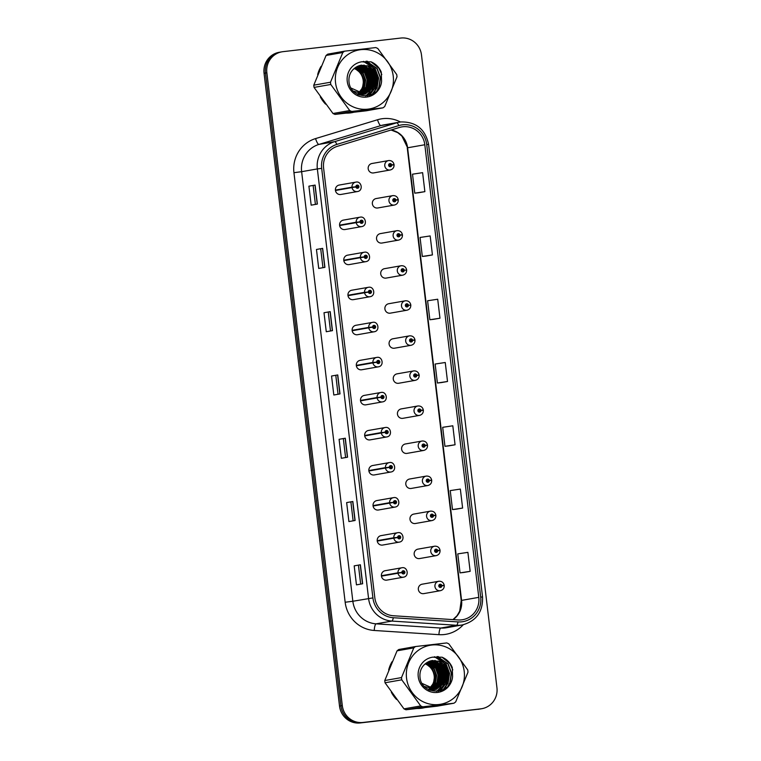 <?xml version="1.0" encoding="UTF-8"?>
<svg xmlns="http://www.w3.org/2000/svg" width="761" height="761" viewBox="0 0 761 761"><rect width="100%" height="100%" fill="white"/><g stroke="black" fill="none" stroke-linecap="round" stroke-linejoin="round"><path stroke-width="1.14" d="M343.639 220.072A4.785 4.633 80 0 0 339.625 225.494A4.785 4.633 80 0 0 345.037 229.527L361.627 226.607A4.785 4.633 -100 0 1 356.224 222.64L360.048 222.003A1.598 1.541 80 0 0 361.76 223.344A1.598 1.541 80 0 0 363.102 221.584A1.598 1.541 80 0 0 361.38 220.176A1.598 1.541 80 0 0 360.029 221.87L360.952 221.803A0.637 0.618 -100 0 1 361.494 221.128A0.637 0.618 -100 0 1 362.179 221.67A0.637 0.618 -100 0 1 361.646 222.393A0.637 0.618 -100 0 1 360.961 221.86L360.048 222.003M347.825 255.135A4.785 4.633 80 0 0 343.801 260.547A4.785 4.633 80 0 0 349.223 264.59L365.803 261.66A4.785 4.633 -100 0 1 360.4 257.694L364.224 257.066A1.598 1.541 80 0 0 365.946 258.398A1.598 1.541 80 0 0 367.287 256.638A1.598 1.541 80 0 0 365.565 255.239A1.598 1.541 80 0 0 364.215 256.923L365.137 256.866A0.637 0.618 -100 0 1 365.68 256.191A0.637 0.618 -100 0 1 366.364 256.733A0.637 0.618 -100 0 1 365.832 257.456A0.637 0.618 -100 0 1 365.147 256.914L364.224 257.066M352.001 290.188A4.785 4.633 80 0 0 347.986 295.61A4.785 4.633 80 0 0 353.399 299.644L369.989 296.723A4.785 4.633 -100 0 1 364.586 292.757L368.41 292.119A1.598 1.541 80 0 0 370.122 293.461A1.598 1.541 80 0 0 371.463 291.701A1.598 1.541 80 0 0 369.741 290.293A1.598 1.541 80 0 0 368.391 291.986L369.313 291.92A0.637 0.618 -100 0 1 369.856 291.244A0.637 0.618 -100 0 1 370.54 291.786A0.637 0.618 -100 0 1 370.008 292.509A0.637 0.618 -100 0 1 369.323 291.977L368.41 292.119M356.186 325.251A4.785 4.633 80 0 0 352.162 330.664A4.785 4.633 80 0 0 357.575 334.707L374.165 331.777A4.785 4.633 -100 0 1 368.762 327.81L372.586 327.182A1.598 1.541 80 0 0 374.298 328.514A1.598 1.541 80 0 0 375.649 326.754A1.598 1.541 80 0 0 373.927 325.356A1.598 1.541 80 0 0 372.576 327.04L373.499 326.983A0.637 0.618 -100 0 1 374.041 326.307A0.637 0.618 -100 0 1 374.726 326.85A0.637 0.618 -100 0 1 374.193 327.572A0.637 0.618 -100 0 1 373.508 327.03L372.586 327.182M360.362 360.305A4.785 4.633 80 0 0 356.348 365.727A4.785 4.633 80 0 0 361.76 369.76L378.35 366.84A4.785 4.633 -100 0 1 372.947 362.873L376.771 362.236A1.598 1.541 80 0 0 378.483 363.577A1.598 1.541 80 0 0 379.825 361.817A1.598 1.541 80 0 0 378.103 360.41A1.598 1.541 80 0 0 376.752 362.103L377.675 362.036A0.637 0.618 -100 0 1 378.217 361.361A0.637 0.618 -100 0 1 378.902 361.903A0.637 0.618 -100 0 1 378.369 362.626A0.637 0.618 -100 0 1 377.684 362.093L376.771 362.236M364.548 395.368A4.785 4.633 80 0 0 360.524 400.781A4.785 4.633 80 0 0 365.936 404.823L382.526 401.894A4.785 4.633 -100 0 1 377.123 397.927L380.947 397.299A1.598 1.541 80 0 0 382.659 398.631A1.598 1.541 80 0 0 384.01 396.871A1.598 1.541 80 0 0 382.288 395.473A1.598 1.541 80 0 0 380.938 397.156L381.86 397.099A0.637 0.618 -100 0 1 382.403 396.424A0.637 0.618 -100 0 1 383.087 396.966A0.637 0.618 -100 0 1 382.545 397.689A0.637 0.618 -100 0 1 381.86 397.147L380.947 397.299M368.724 430.422A4.785 4.633 80 0 0 364.709 435.844A4.785 4.633 80 0 0 370.122 439.877L386.712 436.957A4.785 4.633 -100 0 1 381.309 432.99L385.133 432.353A1.598 1.541 80 0 0 386.845 433.694A1.598 1.541 80 0 0 388.186 431.934A1.598 1.541 80 0 0 386.464 430.526A1.598 1.541 80 0 0 385.114 432.219L386.036 432.153A0.637 0.618 -100 0 1 386.578 431.477A0.637 0.618 -100 0 1 387.263 432.02A0.637 0.618 -100 0 1 386.731 432.743A0.637 0.618 -100 0 1 386.046 432.21L385.133 432.353M372.909 465.485A4.785 4.633 80 0 0 368.885 470.897A4.785 4.633 80 0 0 374.298 474.94L390.888 472.01A4.785 4.633 -100 0 1 385.485 468.044L389.309 467.416A1.598 1.541 80 0 0 391.021 468.747A1.598 1.541 80 0 0 392.372 466.988A1.598 1.541 80 0 0 390.65 465.589A1.598 1.541 80 0 0 389.299 467.273L390.222 467.216A0.637 0.618 -100 0 1 390.764 466.541A0.637 0.618 -100 0 1 391.449 467.083A0.637 0.618 -100 0 1 390.907 467.806A0.637 0.618 -100 0 1 390.222 467.264L389.309 467.416M377.085 500.538A4.785 4.633 80 0 0 373.071 505.96A4.785 4.633 80 0 0 378.483 509.994L395.073 507.073A4.785 4.633 -100 0 1 389.67 503.107L393.494 502.469A1.598 1.541 80 0 0 395.206 503.811A1.598 1.541 80 0 0 396.548 502.051A1.598 1.541 80 0 0 394.826 500.643A1.598 1.541 80 0 0 393.475 502.336L394.398 502.27A0.637 0.618 -100 0 1 394.94 501.594A0.637 0.618 -100 0 1 395.625 502.136A0.637 0.618 -100 0 1 395.092 502.859A0.637 0.618 -100 0 1 394.407 502.327L393.494 502.469M381.271 535.601A4.785 4.633 80 0 0 377.247 541.014A4.785 4.633 80 0 0 382.659 545.057L399.249 542.127A4.785 4.633 -100 0 1 393.846 538.16L397.67 537.532A1.598 1.541 80 0 0 399.382 538.864A1.598 1.541 80 0 0 400.733 537.104A1.598 1.541 80 0 0 399.011 535.706A1.598 1.541 80 0 0 397.651 537.39L398.583 537.333A0.637 0.618 -100 0 1 399.125 536.657A0.637 0.618 -100 0 1 399.81 537.199A0.637 0.618 -100 0 1 399.268 537.922A0.637 0.618 -100 0 1 398.583 537.38L397.67 537.532M385.447 570.655A4.785 4.633 80 0 0 381.432 576.077A4.785 4.633 80 0 0 386.845 580.11L403.435 577.19A4.785 4.633 -100 0 1 398.032 573.223L401.856 572.586A1.598 1.541 80 0 0 403.568 573.927A1.598 1.541 80 0 0 404.909 572.167A1.598 1.541 80 0 0 403.187 570.76A1.598 1.541 80 0 0 401.837 572.453L402.759 572.386A0.637 0.618 -100 0 1 403.301 571.711A0.637 0.618 -100 0 1 403.986 572.253A0.637 0.618 -100 0 1 403.454 572.976A0.637 0.618 -100 0 1 402.769 572.443L401.856 572.586M339.463 185.018A4.785 4.633 80 0 0 335.439 190.431A4.785 4.633 80 0 0 340.861 194.474L357.442 191.544A4.785 4.633 -100 0 1 352.048 187.577L355.863 186.949A1.598 1.541 80 0 0 357.584 188.281A1.598 1.541 80 0 0 358.926 186.521A1.598 1.541 80 0 0 357.204 185.123A1.598 1.541 80 0 0 355.853 186.806L356.776 186.749A0.637 0.618 -100 0 1 357.318 186.074A0.637 0.618 -100 0 1 358.003 186.616A0.637 0.618 -100 0 1 357.47 187.339A0.637 0.618 -100 0 1 356.785 186.797L355.863 186.949M376.4 198.516A4.785 4.633 80 0 0 372.386 203.929A4.785 4.633 80 0 0 377.798 207.972L394.388 205.051A4.785 4.633 -100 0 1 388.976 201.009A4.785 4.633 -100 0 1 392.99 195.596C395.806 195.539 397.546 196.861 398.231 199.582L395.863 199.953A1.598 1.541 80 0 0 394.15 198.621A1.598 1.541 80 0 0 392.8 200.381A1.598 1.541 80 0 0 394.521 201.789A1.598 1.541 80 0 0 395.872 200.095L394.949 200.162A0.637 0.618 -100 0 1 394.407 200.837A0.637 0.618 -100 0 1 393.722 200.295A0.637 0.618 -100 0 1 394.255 199.572A0.637 0.618 -100 0 1 394.94 200.105L395.863 199.953M380.586 233.579A4.785 4.633 80 0 0 376.571 238.992A4.785 4.633 80 0 0 381.984 243.035L398.574 240.105A4.785 4.633 -100 0 1 393.152 236.062A4.785 4.633 -100 0 1 397.175 230.65C399.982 230.593 401.722 231.924 402.407 234.645L400.039 235.016A1.598 1.541 80 0 0 398.326 233.684A1.598 1.541 80 0 0 396.985 235.434A1.598 1.541 80 0 0 398.707 236.842A1.598 1.541 80 0 0 400.058 235.149L399.135 235.216A0.637 0.618 -100 0 1 398.593 235.891A0.637 0.618 -100 0 1 397.908 235.349A0.637 0.618 -100 0 1 398.441 234.626A0.637 0.618 -100 0 1 399.125 235.159L400.039 235.016M384.762 268.633A4.785 4.633 80 0 0 380.747 274.046A4.785 4.633 80 0 0 386.16 278.088L402.75 275.168A4.785 4.633 -100 0 1 397.337 271.125A4.785 4.633 -100 0 1 401.351 265.713M388.947 303.696A4.785 4.633 80 0 0 384.923 309.109A4.785 4.633 80 0 0 390.345 313.151L406.935 310.222A4.785 4.633 -100 0 1 401.513 306.179A4.785 4.633 -100 0 1 405.537 300.766M393.123 338.75A4.785 4.633 80 0 0 389.109 344.162A4.785 4.633 80 0 0 394.521 348.205L411.111 345.285A4.785 4.633 -100 0 1 405.699 341.242A4.785 4.633 -100 0 1 409.713 335.829C412.529 335.772 414.269 337.094 414.954 339.815L412.576 340.186A1.598 1.541 80 0 0 410.864 338.854A1.598 1.541 80 0 0 409.523 340.614A1.598 1.541 80 0 0 411.244 342.022A1.598 1.541 80 0 0 412.595 340.329L411.672 340.395A0.637 0.618 -100 0 1 411.13 341.071A0.637 0.618 -100 0 1 410.445 340.528A0.637 0.618 -100 0 1 410.978 339.806A0.637 0.618 -100 0 1 411.663 340.338L412.576 340.186M397.309 373.813A4.785 4.633 80 0 0 393.285 379.225A4.785 4.633 80 0 0 398.707 383.268L415.287 380.338A4.785 4.633 -100 0 1 409.875 376.295A4.785 4.633 -100 0 1 413.898 370.883C416.705 370.826 418.445 372.158 419.13 374.878L416.762 375.249A1.598 1.541 80 0 0 415.049 373.917A1.598 1.541 80 0 0 413.699 375.677A1.598 1.541 80 0 0 415.43 377.075A1.598 1.541 80 0 0 416.781 375.392L415.858 375.449A0.637 0.618 -100 0 1 415.316 376.124A0.637 0.618 -100 0 1 414.621 375.582A0.637 0.618 -100 0 1 415.164 374.859A0.637 0.618 -100 0 1 415.848 375.401L416.762 375.249M401.485 408.866A4.785 4.633 80 0 0 397.47 414.279A4.785 4.633 80 0 0 402.883 418.322L419.473 415.401A4.785 4.633 -100 0 1 414.06 411.359A4.785 4.633 -100 0 1 418.074 405.946C420.881 405.889 422.631 407.211 423.316 409.932L420.938 410.303A1.598 1.541 80 0 0 419.225 408.971A1.598 1.541 80 0 0 417.884 410.731A1.598 1.541 80 0 0 419.606 412.139A1.598 1.541 80 0 0 420.957 410.445L420.034 410.512A0.637 0.618 -100 0 1 419.492 411.187A0.637 0.618 -100 0 1 418.807 410.645A0.637 0.618 -100 0 1 419.34 409.922A0.637 0.618 -100 0 1 420.024 410.455L420.938 410.303M405.67 443.929A4.785 4.633 80 0 0 401.646 449.342A4.785 4.633 80 0 0 407.059 453.385L423.649 450.455A4.785 4.633 -100 0 1 418.236 446.422A4.785 4.633 -100 0 1 422.26 441C425.066 440.942 426.807 442.274 427.492 444.995L425.123 445.366A1.598 1.541 80 0 0 423.411 444.034A1.598 1.541 80 0 0 422.06 445.794A1.598 1.541 80 0 0 423.782 447.192A1.598 1.541 80 0 0 425.142 445.508L424.21 445.565A0.637 0.618 -100 0 1 423.677 446.241A0.637 0.618 -100 0 1 422.983 445.699A0.637 0.618 -100 0 1 423.525 444.976A0.637 0.618 -100 0 1 424.21 445.518L425.123 445.366M409.846 478.983A4.785 4.633 80 0 0 405.832 484.396A4.785 4.633 80 0 0 411.244 488.438L427.834 485.518A4.785 4.633 -100 0 1 422.422 481.475A4.785 4.633 -100 0 1 426.436 476.063C429.242 476.005 430.983 477.328 431.677 480.048L429.299 480.429A1.598 1.541 80 0 0 427.587 479.088A1.598 1.541 80 0 0 426.246 480.847A1.598 1.541 80 0 0 427.967 482.255A1.598 1.541 80 0 0 429.318 480.562L428.395 480.629A0.637 0.618 -100 0 1 427.853 481.304A0.637 0.618 -100 0 1 427.168 480.762A0.637 0.618 -100 0 1 427.701 480.039A0.637 0.618 -100 0 1 428.386 480.572L429.299 480.429M414.032 514.046A4.785 4.633 80 0 0 410.008 519.459A4.785 4.633 80 0 0 415.42 523.501L432.01 520.572A4.785 4.633 -100 0 1 426.598 516.538A4.785 4.633 -100 0 1 430.621 511.116C433.428 511.059 435.168 512.391 435.853 515.111L433.485 515.482A1.598 1.541 80 0 0 431.772 514.151A1.598 1.541 80 0 0 430.422 515.91A1.598 1.541 80 0 0 432.143 517.309A1.598 1.541 80 0 0 433.504 515.625L432.571 515.682A0.637 0.618 -100 0 1 432.039 516.358A0.637 0.618 -100 0 1 431.344 515.815A0.637 0.618 -100 0 1 431.887 515.092A0.637 0.618 -100 0 1 432.571 515.635L433.485 515.482M418.208 549.1A4.785 4.633 80 0 0 414.193 554.512A4.785 4.633 80 0 0 419.606 558.555L436.196 555.635A4.785 4.633 -100 0 1 430.783 551.592A4.785 4.633 -100 0 1 434.797 546.179C437.604 546.122 439.344 547.444 440.029 550.165L437.661 550.545A1.598 1.541 80 0 0 435.948 549.204A1.598 1.541 80 0 0 434.607 550.964A1.598 1.541 80 0 0 436.329 552.372A1.598 1.541 80 0 0 437.68 550.679L436.757 550.745A0.637 0.618 -100 0 1 436.215 551.421A0.637 0.618 -100 0 1 435.53 550.878A0.637 0.618 -100 0 1 436.063 550.155A0.637 0.618 -100 0 1 436.747 550.688L437.661 550.545M422.393 584.163A4.785 4.633 80 0 0 418.369 589.575A4.785 4.633 80 0 0 423.782 593.618L440.372 590.688A4.785 4.633 -100 0 1 434.959 586.655A4.785 4.633 -100 0 1 438.983 581.233C441.789 581.176 443.53 582.507 444.215 585.228L441.846 585.599A1.598 1.541 80 0 0 440.134 584.267A1.598 1.541 80 0 0 438.783 586.027A1.598 1.541 80 0 0 440.505 587.425A1.598 1.541 80 0 0 441.865 585.742L440.933 585.799A0.637 0.618 -100 0 1 440.391 586.474A0.637 0.618 -100 0 1 439.706 585.932A0.637 0.618 -100 0 1 440.248 585.209A0.637 0.618 -100 0 1 440.933 585.751L441.846 585.599M372.224 163.463A4.785 4.633 80 0 0 368.21 168.875A4.785 4.633 80 0 0 373.622 172.918L390.212 169.988A4.785 4.633 -100 0 1 384.8 165.946A4.785 4.633 -100 0 1 388.814 160.533C391.62 160.476 393.361 161.808 394.046 164.528L391.677 164.899A1.598 1.541 80 0 0 389.965 163.567A1.598 1.541 80 0 0 388.624 165.318A1.598 1.541 80 0 0 390.345 166.726A1.598 1.541 80 0 0 391.696 165.032L390.774 165.099A0.637 0.618 -100 0 1 390.231 165.774A0.637 0.618 -100 0 1 389.546 165.232A0.637 0.618 -100 0 1 390.079 164.509A0.637 0.618 -100 0 1 390.764 165.042L391.677 164.899M321.066 66.378A30.592 29.65 80 0 0 317.679 74.568A30.592 29.65 80 0 1 321.066 66.378M320.324 96.866A30.592 29.65 80 0 0 325.594 104.143A30.592 29.65 80 0 1 320.324 96.866M346.274 113.132A30.592 29.65 80 0 0 350.022 112.951A30.592 29.65 80 0 0 351.715 112.704A30.592 29.65 80 0 0 353.703 112.276A30.592 29.65 80 0 1 351.715 112.704A30.592 29.65 80 0 1 350.022 112.951A30.592 29.65 80 0 1 346.274 113.132M392.058 661.737A30.592 29.65 80 0 0 388.671 669.927A30.592 29.65 80 0 1 392.058 661.737M391.316 692.225A30.592 29.65 80 0 0 396.586 699.502A30.592 29.65 80 0 1 391.316 692.225M417.266 708.501A30.592 29.65 80 0 0 421.014 708.31A30.592 29.65 80 0 0 422.707 708.063A30.592 29.65 80 0 0 424.695 707.635A30.592 29.65 80 0 1 422.707 708.063A30.592 29.65 80 0 1 421.014 708.31A30.592 29.65 80 0 1 417.266 708.501M402.759 126.764A20.395 19.767 -100 0 1 424.809 144.752L478.783 597.347A20.395 19.767 -100 0 1 462.688 619.701A20.395 19.767 -100 0 1 458.112 619.949L393.418 615.754A20.395 19.767 -100 0 1 374.812 597.689L323.596 168.124A20.395 19.767 -100 0 1 337.437 146.302L399.392 127.468A20.395 19.767 -100 0 1 401.637 126.935A20.395 19.767 -100 0 1 402.759 126.764M402.531 124.804A22.373 21.679 80 0 0 398.831 125.575L336.876 144.409A22.373 21.679 80 0 0 321.684 168.343L372.909 597.908A22.373 21.679 80 0 0 393.313 617.723L458.017 621.918A22.373 21.679 80 0 0 480.686 597.119L426.721 144.523A22.373 21.679 80 0 0 402.531 124.804M281.941 51.824L279.154 52.309A19.12 18.53 80 0 0 264.057 73.275L339.52 706.094A19.12 18.53 80 0 0 360.191 722.95L479.401 709.09A19.12 18.53 80 0 0 480.457 708.938A19.12 18.53 80 0 1 479.401 709.09L361.589 722.703L480.79 708.843A19.12 18.53 80 0 0 481.846 708.691A19.12 18.53 80 0 0 496.943 687.725L421.48 54.906A19.12 18.53 80 0 0 400.809 38.05L282.997 51.662A19.12 18.53 80 0 0 281.941 51.824A19.12 18.53 80 0 0 266.854 72.78L342.307 705.599A19.12 18.53 80 0 0 362.987 722.455L480.79 708.843M339.52 706.094L340.918 705.847A19.12 18.53 80 0 0 361.589 722.703A19.12 18.53 80 0 1 340.918 705.847L265.456 73.027L340.918 705.847L342.307 705.599M280.543 52.062A19.12 18.53 80 0 0 265.456 73.027A19.12 18.53 80 0 1 280.543 52.062M463.953 572.424L470.155 571.34L467.891 552.353L457.78 553.884L460.044 572.871L464.02 572.424M456.41 509.147L462.612 508.053L460.348 489.076L450.236 490.598L452.5 509.585L456.467 509.138M448.866 445.86L455.068 444.776L452.805 425.789L442.693 427.321L444.957 446.307L448.923 445.86M418.674 192.733L424.876 191.648L422.612 172.661L412.51 174.193L414.774 193.17L418.74 192.723M426.227 256.019L432.429 254.925L430.165 235.939L420.053 237.47L422.317 256.457L426.284 256.01M433.77 319.297L439.972 318.212L437.708 299.225L427.596 300.757L429.86 319.744L433.837 319.297M441.313 382.583L447.516 381.489L445.252 362.502L435.14 364.034L437.404 383.021L441.38 382.574M374.364 93.118A30.592 29.65 80 0 0 375.896 86.24A30.592 29.65 80 0 1 374.364 93.118M376.01 84.975A30.592 29.65 80 0 0 372.976 69.27A30.592 29.65 80 0 1 376.01 84.975M370.493 64.999A30.592 29.65 80 0 0 367.42 61.232A30.592 29.65 80 0 1 370.493 64.999M445.356 688.477A30.592 29.65 80 0 0 446.888 681.599A30.592 29.65 80 0 1 445.356 688.477M447.002 680.334A30.592 29.65 80 0 0 443.967 664.629A30.592 29.65 80 0 1 447.002 680.334M441.485 660.358A30.592 29.65 80 0 0 438.412 656.6A30.592 29.65 80 0 1 441.485 660.358M355.111 520.476L348.909 521.57L346.645 502.593L352.847 501.499L355.111 520.476M362.655 583.763L356.452 584.857L354.188 565.87L360.391 564.776L362.655 583.763M332.471 330.635L326.269 331.729L324.005 312.742L330.207 311.649L332.471 330.635M324.918 267.349L318.726 268.443L316.462 249.456L322.654 248.371L324.918 267.349M317.375 204.072L311.173 205.166L308.909 186.179L315.111 185.085L317.375 204.072M347.558 457.199L341.356 458.293L339.092 439.306L345.294 438.212L347.558 457.199M340.015 393.913L333.813 395.007L331.549 376.029L337.751 374.935L340.015 393.913M331.549 376.029L337.751 374.935M339.092 439.306L345.294 438.212M308.909 186.179L315.111 185.085M316.462 249.456L322.654 248.371M324.005 312.742L330.207 311.649M354.188 565.87L360.391 564.776M346.645 502.593L352.847 501.499M447.516 381.489L437.404 383.021M439.972 318.212L429.86 319.744M432.429 254.925L422.317 256.457M424.876 191.648L414.774 193.17M455.068 444.776L444.957 446.307M462.612 508.053L452.5 509.585M470.155 571.34L460.044 572.871M338.046 394.265L335.81 375.534M330.502 330.978L328.267 312.248M322.949 267.701L320.723 248.971M315.406 204.414L313.171 185.684M345.589 457.542L343.354 438.812M353.133 520.828L350.907 502.098M360.685 584.115L358.45 565.375M478.003 709.338A19.12 18.53 80 0 0 479.059 709.176L481.846 708.691M389.565 165.318L394.046 164.528M389.556 165.28L390.764 165.042M391.696 165.032L394.093 164.928C394.084 167.62 392.79 169.303 390.212 169.988M335.43 190.345L356.776 186.749M356.919 186.283A0.637 0.618 -100 0 1 357.09 187.254M335.458 190.497L352.048 187.577M355.853 186.806L351.991 187.168A4.785 4.633 -100 0 1 356.053 182.088L339.197 185.056M335.401 190.088L351.991 187.168M393.741 200.371L398.231 199.582M393.732 200.343L394.94 200.105M395.872 200.095L398.279 199.991C398.269 202.683 396.966 204.367 394.388 205.051M397.917 235.434L402.407 234.645M397.917 235.396L399.125 235.159M400.058 235.149L402.455 235.044C402.445 237.736 401.152 239.42 398.574 240.105M402.103 270.488L404.224 270.069A1.598 1.541 80 0 0 402.502 268.738A1.598 1.541 80 0 0 401.161 270.497A1.598 1.541 80 0 0 402.883 271.905A1.598 1.541 80 0 0 404.234 270.212L403.311 270.279A0.637 0.618 -100 0 1 402.769 270.954A0.637 0.618 -100 0 1 402.084 270.412A0.637 0.618 -100 0 1 402.617 269.689A0.637 0.618 -100 0 1 403.301 270.222L404.224 270.069M402.093 270.459L403.301 270.222M404.234 270.212L406.64 270.107C406.631 272.799 405.328 274.483 402.75 275.168M406.279 305.551L408.4 305.132A1.598 1.541 80 0 0 406.688 303.801A1.598 1.541 80 0 0 405.347 305.551A1.598 1.541 80 0 0 407.068 306.959A1.598 1.541 80 0 0 408.419 305.266L407.496 305.332A0.637 0.618 -100 0 1 406.954 306.008A0.637 0.618 -100 0 1 406.269 305.465A0.637 0.618 -100 0 1 406.802 304.742A0.637 0.618 -100 0 1 407.487 305.285L408.4 305.132M406.269 305.513L407.487 305.285M408.419 305.266L410.816 305.161C410.807 307.853 409.513 309.537 406.935 310.222M339.615 225.399L360.952 221.803M361.104 221.346A0.637 0.618 -100 0 1 361.266 222.317M339.634 225.56L356.224 222.64M360.029 221.87L356.177 222.222A4.785 4.633 -100 0 1 360.229 217.151L343.382 220.11M339.587 225.142L356.177 222.222M343.791 260.462L365.137 256.866M365.28 256.4A0.637 0.618 -100 0 1 365.451 257.37M343.82 260.614L360.4 257.694M364.215 256.923L360.353 257.285A4.785 4.633 -100 0 1 364.414 252.205L347.558 255.173M343.763 260.205L360.353 257.285M347.977 295.515L369.313 291.92M369.456 291.463A0.637 0.618 -100 0 1 369.627 292.433M347.996 295.677L364.586 292.757M368.391 291.986L364.538 292.338A4.785 4.633 -100 0 1 368.59 287.268L351.734 290.226M347.948 295.258L364.538 292.338M358.184 93.394A14.573 14.117 80 0 0 354.16 68.528M335.544 82.74A29.955 29.032 80 0 0 367.934 109.146A29.955 29.032 80 0 0 393.228 76.071A29.955 29.032 80 0 0 360.838 49.665A29.955 29.032 80 0 0 335.544 82.74M330.502 82.226L342.802 52.519A34.416 33.351 80 0 1 344.543 51.177L327.81 54.126A34.416 33.351 80 0 0 326.069 55.467L313.779 85.175L330.502 82.226A34.416 33.351 80 0 0 330.626 83.339A34.416 33.351 80 0 0 330.778 84.461L314.046 87.41L332.985 113.503A34.416 33.351 80 0 0 335.002 114.407L366.241 110.802L382.973 107.843L351.734 111.458L335.002 114.407M332.985 113.503L349.718 110.554L330.778 84.461M349.718 110.554A34.416 33.351 80 0 0 351.734 111.458M382.973 107.843A34.416 33.351 80 0 0 384.714 106.511L397.004 76.804A34.416 33.351 80 0 0 396.89 75.681A34.416 33.351 80 0 0 396.738 74.568L377.798 48.476A34.416 33.351 80 0 0 375.782 47.572L344.543 51.177M313.779 85.175A34.416 33.351 80 0 0 313.893 86.297A34.416 33.351 80 0 0 314.046 87.41M358.279 93.422L362.493 87.857L363.672 80.381L361.095 73.332L354.559 68.214M359.354 93.746L364.462 87.515L365.641 80.029L363.064 72.989L355.492 67.52M359.087 93.679L363.967 87.601L365.147 80.124L362.569 73.075L355.263 67.691M360.41 93.984L366.431 87.163L367.611 79.686L365.033 72.637L356.414 66.92M360.143 93.936L365.936 87.249L367.116 79.772L364.538 72.733L356.186 67.063M361.446 94.136L368.4 86.821L369.58 79.344L367.002 72.295L357.356 66.416M361.19 94.107L367.905 86.906L369.085 79.429L366.507 72.381L357.118 66.53M362.474 94.212L370.369 86.469L371.549 78.992L368.971 71.943L358.307 65.988M362.217 94.202L369.875 86.554L371.054 79.077L368.476 72.038L358.07 66.083M363.492 94.212L372.338 86.126L373.518 78.649L370.94 71.601L359.278 65.636M363.235 94.221L371.844 86.212L373.023 78.735L370.445 71.686L359.03 65.712M364.49 94.145L374.307 85.774L375.487 78.297L372.909 71.249L360.248 65.36M364.243 94.164L373.813 85.86L374.992 78.383L372.414 71.344L360.001 65.427M351.135 88.095L364.662 94.126L376.276 85.432L377.456 77.955L374.878 70.897L368.733 66.045L361.066 65.189L354.987 67.9C350.65 71.211 348.643 75.643 348.957 81.218C349.898 100.709 380.357 100.243 381.584 81.18L381.271 72.124C379.187 67.291 375.782 63.867 371.064 61.841L361.903 61.774A17.807 17.256 80 0 0 347.244 81.389A17.807 17.256 80 0 0 364.671 97.199A17.807 17.256 80 0 0 381.584 81.18M365.242 94.05L375.782 85.517L376.961 78.041L374.383 70.992L361.58 65.123M358.441 94.335L359.125 93.907M359.477 94.488L360.181 94.117M359.221 94.45L359.915 94.069M360.552 94.84L361.285 94.64M361.523 94.564L362.236 94.307M360.305 94.859L361.028 94.649M361.266 94.564L361.989 94.297M359.049 94.916L361.551 94.697M359.23 94.992L361.047 94.783M357.28 94.069L364.253 94.202M357.946 94.421L363.016 94.44M363.273 94.393L364.005 94.231M353.437 91.111L364.167 94.212L365.489 94.003M362.046 88.809L359.763 93.165M361.903 61.774C367.839 62.136 372.158 65.18 374.878 70.897M342.802 52.519L326.069 55.467M367.23 88.999L368.486 79.582L365.194 70.763M369.199 88.647L370.455 79.23L367.163 70.412M371.168 88.305L372.424 78.887L369.133 70.069M367.763 68.319L365.356 66.036M364.88 65.665L363.977 65.046M367.211 95.924L371.187 91.653M371.539 91.101L372.928 88.466L374.422 78.83L371.102 69.717M369.732 67.967L367.325 65.684M369.275 95.496L374.897 88.114L376.391 78.478L373.071 69.375M372.072 94.45L376.866 87.772L378.35 78.05L374.954 68.899L363.492 61.432M376.743 91.111L378.835 87.42L380.319 77.698L376.923 68.547L366.041 61.203M381.803 74.568L378.892 68.205L371.064 61.841M368.571 85.061L366.326 72.124M364.7 69.717L361.951 66.911M361.408 66.483L360.391 65.76M370.54 84.718L368.295 71.781M366.669 69.375L363.92 66.568M365.689 96.057L368.657 93.061M368.828 92.842L369.627 91.701M370.027 91.063L371.768 87.306M372.51 84.366L370.265 71.429M368.638 69.023L365.889 66.217M367.439 95.886L371.596 91.358M371.996 90.721L373.737 86.954M374.479 84.024L372.234 71.087M370.607 68.68L367.858 65.874M369.57 95.41L375.706 86.611M376.448 83.672L374.203 70.735M372.51 94.231L377.114 87.724L378.598 78.002L375.202 68.851L363.748 61.394M377.599 90.178L379.083 87.382L380.567 77.66L377.161 68.5L366.469 61.203M429.175 688.753A14.573 14.117 80 0 0 425.152 663.887M406.536 678.099A29.955 29.032 80 0 0 438.926 704.505A29.955 29.032 80 0 0 464.22 671.43A29.955 29.032 80 0 0 431.829 645.024A29.955 29.032 80 0 0 406.536 678.099M401.504 677.585L413.794 647.877A34.416 33.351 80 0 1 415.535 646.536L398.802 649.494A34.416 33.351 80 0 0 397.061 650.826L384.771 680.534L401.504 677.585A34.416 33.351 80 0 0 401.618 678.707A34.416 33.351 80 0 0 401.77 679.82L385.037 682.769L403.977 708.862A34.416 33.351 80 0 0 405.994 709.766L437.233 706.16L453.965 703.212L422.726 706.817L405.994 709.766M403.977 708.862L420.709 705.913L401.77 679.82M420.709 705.913A34.416 33.351 80 0 0 422.726 706.817M453.965 703.212A34.416 33.351 80 0 0 455.706 701.87L467.996 672.163A34.416 33.351 80 0 0 467.882 671.04A34.416 33.351 80 0 0 467.73 669.927L448.79 643.835A34.416 33.351 80 0 0 446.774 642.931L415.535 646.536M384.771 680.534A34.416 33.351 80 0 0 384.885 681.656A34.416 33.351 80 0 0 385.037 682.769M429.271 688.781L433.485 683.216L434.664 675.739L432.086 668.691L425.551 663.573M430.346 689.114L435.454 682.874L436.633 675.397L434.055 668.348L426.483 662.888M430.079 689.038L434.959 682.959L436.148 675.483L433.57 668.434L426.255 663.05M431.401 689.342L437.423 682.522L438.602 675.045L436.024 667.996L427.406 662.279M431.135 689.295L436.928 682.607L438.117 675.131L435.539 668.091L427.178 662.422M432.438 689.495L439.392 682.179L440.571 674.703L437.994 667.654L428.348 661.775M432.181 689.466L438.897 682.265L440.086 674.788L437.508 667.739L428.11 661.889M433.466 689.571L441.361 681.827L442.541 674.351L439.963 667.302L429.299 661.347M433.218 689.561L440.866 681.913L442.046 674.436L439.478 667.397L429.061 661.442M434.483 689.571L443.33 681.485L444.51 674.008L441.932 666.959L430.269 660.995M434.236 689.58L442.835 681.571L444.015 674.094L441.447 667.045L430.022 661.081M435.482 689.504L445.299 681.133L446.479 673.656L443.901 666.617L431.24 660.719M435.235 689.523L444.805 681.219L445.984 673.742L443.416 666.703L430.992 660.786M422.127 683.454L435.653 689.485L447.268 680.791L448.448 673.314L445.87 666.255L439.725 661.404L432.058 660.558L425.979 663.259C421.651 666.569 419.634 671.002 419.948 676.586C420.89 696.068 451.349 695.602 452.576 676.539L452.262 667.483C450.179 662.65 446.774 659.226 442.055 657.2L432.895 657.133A17.807 17.256 80 0 0 418.236 676.748A17.807 17.256 80 0 0 435.663 692.558A17.807 17.256 80 0 0 452.576 676.539M436.234 689.409L446.774 680.876L447.953 673.399L445.375 666.351L432.571 660.481M429.432 689.694L430.117 689.266M430.469 689.847L431.173 689.476M430.212 689.808L430.907 689.428M431.544 690.198L432.277 689.999M432.514 689.923L433.228 689.666M431.297 690.217L432.02 690.008M432.267 689.923L432.98 689.656M430.041 690.275L432.543 690.056M430.222 690.351L432.039 690.141M428.272 689.428L435.244 689.561M428.938 689.78L434.008 689.799M434.265 689.751L434.997 689.59M424.429 686.47L435.977 689.447M433.038 684.168L430.755 688.524M432.895 657.133C438.831 657.494 443.149 660.538 445.87 666.255M413.794 647.877L397.061 650.826M438.222 684.358L439.478 674.94L436.186 666.122M440.191 684.015L441.447 674.588L438.155 665.77M442.16 683.663L443.416 674.246L440.124 665.428M438.755 663.678L436.348 661.395M435.872 661.024L434.969 660.405M438.203 691.283L442.179 687.012M442.541 686.46L443.92 683.825L445.413 674.189L442.093 665.076M440.724 663.326L438.317 661.043M440.267 690.855L445.889 683.473L447.382 673.846L444.063 664.733M443.064 689.808L447.858 683.131L449.342 673.409L445.946 664.258L434.483 656.791M447.734 686.47L449.827 682.779L451.311 673.057L447.915 663.906L437.033 656.562M452.795 669.927L449.884 663.563L442.055 657.2M439.563 680.429L437.318 667.483M435.692 665.076L432.942 662.27M432.4 661.842L431.382 661.128M441.532 680.077L439.287 667.14M437.661 664.733L434.911 661.927M436.681 691.416L439.649 688.42M439.82 688.201L440.619 687.059M441.019 686.422L442.759 682.665M443.501 679.735L441.256 666.788M439.63 664.382L436.881 661.575M438.431 691.245L442.588 686.717M442.988 686.08L444.728 682.313M445.47 679.383L443.225 666.446M441.599 664.039L438.85 661.233M440.562 690.769L446.697 681.97M447.439 679.04L445.195 666.094M443.501 689.59L448.105 683.083L449.589 673.361L446.193 664.21L434.74 656.753M448.59 685.537L450.074 682.741L451.558 673.019L448.162 663.868L437.461 656.562M357.68 95.249L363.748 86.297L364.605 81.865L360.115 70.364M358.821 68.985L356.015 67.168M359.972 70.25L360.895 71.448L364.291 84.186M428.671 690.608L434.74 681.656L435.596 677.223L431.106 665.723M429.813 664.343L427.007 662.527M430.964 665.609L431.887 666.807L435.282 679.544M411.691 340.395L414.954 339.815M410.588 340.024A0.637 0.618 -100 0 1 410.892 340.471L411.672 340.395M412.595 340.329L415.002 340.224C414.992 342.916 413.689 344.6 411.111 345.285M410.892 340.471L411.663 340.338M415.877 375.449L419.13 374.878M414.764 375.078A0.637 0.618 -100 0 1 415.068 375.534L415.858 375.449M416.781 375.392L419.178 375.278C419.168 377.97 417.875 379.653 415.287 380.338M415.068 375.534L415.848 375.401M420.053 410.512L423.316 409.932M418.94 410.141A0.637 0.618 -100 0 1 419.254 410.588L420.034 410.512M420.957 410.445L423.363 410.341C423.344 413.033 422.051 414.716 419.473 415.401M419.254 410.588L420.024 410.455M352.153 330.578L373.499 326.983M373.641 326.517A0.637 0.618 -100 0 1 373.813 327.487M352.172 330.731L368.762 327.81M372.576 327.04L368.714 327.401A4.785 4.633 -100 0 1 372.776 322.322L355.92 325.289M352.124 330.322L368.714 327.401M356.338 365.632L377.675 362.036M377.817 361.58A0.637 0.618 -100 0 1 377.989 362.55M356.357 365.794L372.947 362.873M376.752 362.103L372.9 362.455A4.785 4.633 -100 0 1 376.952 357.385M356.31 365.375L372.9 362.455M360.514 400.695L381.86 397.099M382.003 396.633A0.637 0.618 -100 0 1 382.174 397.603M360.533 400.857L377.123 397.927M380.938 397.156L377.075 397.518A4.785 4.633 -100 0 1 381.137 392.438M360.486 400.438L377.075 397.518M424.238 445.565L427.492 444.995M423.002 445.784L424.21 445.565M422.992 445.746L424.21 445.518M425.142 445.508L427.539 445.394C427.53 448.086 426.236 449.77 423.649 450.455M427.187 480.847L431.677 480.048M427.178 480.809L428.386 480.572M429.318 480.562L431.725 480.457C431.706 483.149 430.412 484.833 427.834 485.518M431.363 515.901L435.853 515.111M431.354 515.863L432.571 515.635M433.504 515.625L435.901 515.511C435.891 518.203 434.598 519.887 432.01 520.572M435.549 550.964L440.029 550.165M435.539 550.926L436.747 550.688M437.68 550.679L440.086 550.574C440.067 553.266 438.774 554.95 436.196 555.635M439.725 586.018L444.215 585.228M439.715 585.98L440.933 585.751M441.865 585.742L444.262 585.628C444.253 588.32 442.959 590.003 440.372 590.688M364.69 435.749L386.036 432.153M386.179 431.696A0.637 0.618 -100 0 1 386.35 432.667M364.719 435.91L381.309 432.99M385.114 432.219L381.261 432.571A4.785 4.633 -100 0 1 385.313 427.501L368.457 430.46M364.671 435.492L381.261 432.571M368.876 470.812L390.222 467.216M390.364 466.75A0.637 0.618 -100 0 1 390.536 467.72M368.895 470.973L385.485 468.044M389.299 467.273L385.437 467.635A4.785 4.633 -100 0 1 389.499 462.564L372.643 465.523M368.847 470.555L385.437 467.635M373.052 505.875L394.398 502.27M394.54 501.813A0.637 0.618 -100 0 1 394.712 502.783M373.08 506.027L389.67 503.107M393.475 502.336L389.622 502.688A4.785 4.633 -100 0 1 393.675 497.618L376.819 500.576M373.033 505.608L389.622 502.688M377.237 540.928L398.583 537.333M398.726 536.866A0.637 0.618 -100 0 1 398.897 537.837M377.256 541.09L393.846 538.16M397.651 537.39L393.798 537.751A4.785 4.633 -100 0 1 397.851 532.681M377.209 540.671L393.798 537.751M381.413 575.991L402.759 572.386M402.902 571.93A0.637 0.618 -100 0 1 403.073 572.9M381.442 576.144L398.032 573.223M401.837 572.453L397.974 572.805A4.785 4.633 -100 0 1 402.036 567.735L385.18 570.702M381.394 575.735L397.974 572.805M424.809 144.752L407.601 147.786A20.395 19.767 80 0 0 391.144 129.979M463.24 624.752A31.867 30.878 -100 0 1 444.31 634.531A31.867 30.878 -100 0 1 438.926 634.664L374.231 630.469A31.867 30.878 -100 0 1 345.161 602.236L293.946 172.68A31.867 30.878 -100 0 1 315.577 138.588L377.532 119.753A31.867 30.878 -100 0 1 400.429 121.988M458.017 621.918A6.373 1.532 93.7 0 1 456.524 625.266L440.8 628.044A25.494 24.704 80 0 0 445.109 627.93A25.494 24.704 80 0 0 446.517 627.73L462.241 624.952A25.494 24.704 -100 0 1 456.524 625.266L391.829 621.071A25.494 24.704 -100 0 1 368.571 598.488L317.347 168.923L321.684 168.343M336.876 144.409A6.373 1.56 73.1 0 0 334.659 141.651L318.935 144.419A25.494 24.704 80 0 0 301.632 171.691L317.347 168.923A25.494 24.704 -100 0 1 334.659 141.651L396.614 122.816A25.494 24.704 -100 0 1 399.42 122.141A25.494 24.704 -100 0 1 400.828 121.941M480.686 597.119L482.55 596.966L428.586 144.371C425.294 129.18 416.048 121.703 400.847 121.941L383.696 124.918A25.494 24.704 80 0 0 380.89 125.584L318.935 144.419A6.373 1.56 -106.9 0 1 315.577 138.588M398.831 125.575A6.373 1.56 73.1 0 0 396.614 122.816L380.89 125.584A6.373 1.56 -106.9 0 1 377.532 119.753M372.909 597.908L352.847 601.257A25.494 24.704 80 0 0 376.105 623.839L440.8 628.044A6.373 1.532 -86.3 0 0 438.926 634.664M393.313 617.723A6.373 1.532 93.7 0 1 391.829 621.071L376.105 623.839A6.373 1.532 -86.3 0 0 374.231 630.469M428.586 144.371L426.721 144.523M266.854 72.78L264.057 73.275M362.987 722.455L360.191 722.95M293.946 172.68L301.632 171.691L352.847 601.257L345.161 602.236M453.061 619.625A20.395 19.767 80 0 0 461.575 600.381L407.601 147.786L401.932 136.133L397.794 132.661L391.059 129.998M478.783 597.347L461.223 600.458L407.259 147.862M339.872 393.941L337.608 374.964M332.329 330.655L330.065 311.677M324.785 267.377L322.521 248.4M317.232 204.091L314.968 185.113M347.416 457.228L345.152 438.241M354.968 520.505L352.704 501.528M362.512 583.792L360.248 564.805M362.578 90.112A18.235 17.665 80 0 0 363.748 86.297M433.57 685.471A18.235 17.665 80 0 0 434.74 681.656M462.241 624.952C476.262 621.138 483.035 611.815 482.55 596.966M452.957 619.616L457.028 615.744L459.73 611.15L461.223 600.458M371.958 163.501L388.823 160.533M357.442 191.544C363.577 190.716 361.561 180.909 356.062 182.088M376.143 198.554L393.009 195.596M380.319 233.617L397.185 230.65M384.505 268.671L401.37 265.713C404.167 265.656 405.908 266.978 406.593 269.698M388.681 303.734L405.546 300.766C408.343 300.709 410.084 302.041 410.769 304.761M361.627 226.607C367.763 225.77 365.737 215.962 360.238 217.151M365.803 261.66C371.939 260.833 369.922 251.025 364.424 252.205M369.989 296.723C376.124 295.886 374.098 286.079 368.6 287.268M435.986 689.447L436.481 689.361M392.866 338.788L409.722 335.829M397.042 373.851L413.908 370.883M401.228 408.904L418.084 405.946M374.165 331.777C380.3 330.949 378.284 321.142 372.785 322.322M378.35 366.84C384.486 366.003 382.46 356.196 376.961 357.385L360.096 360.343M382.526 401.894C388.662 401.066 386.645 391.259 381.147 392.438L364.281 395.406M405.404 443.967L422.269 441M409.58 479.021L426.445 476.063M413.765 514.084L430.631 511.116M417.941 549.138L434.807 546.179M422.127 584.201L438.992 581.233M386.712 436.957C392.847 436.12 390.821 426.312 385.323 427.501M390.888 472.01C397.023 471.183 395.007 461.375 389.508 462.555M395.073 507.073C401.209 506.236 399.183 496.429 393.684 497.618M399.249 542.127C405.385 541.299 403.368 531.492 397.87 532.671L381.004 535.639M403.435 577.19C409.561 576.353 407.544 566.545 402.046 567.735"/></g></svg>
